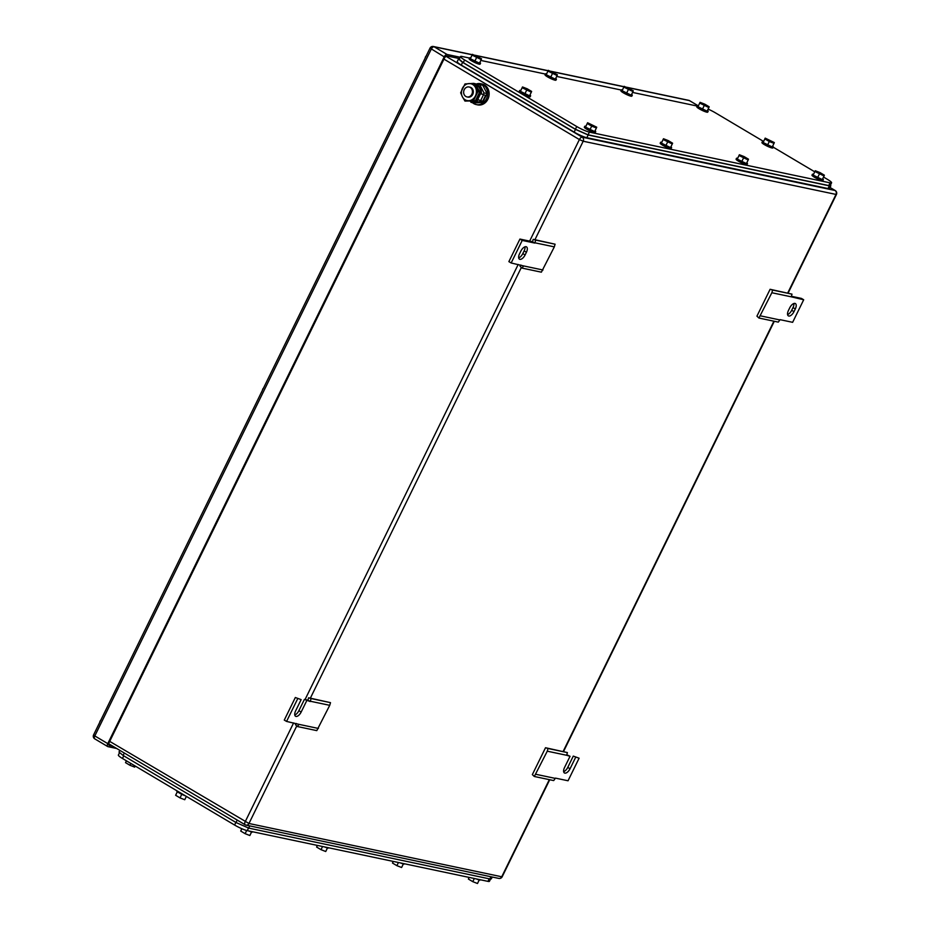 <?xml version="1.0" encoding="UTF-8"?>
<svg xmlns="http://www.w3.org/2000/svg" width="930" height="930" viewBox="0 0 930 930"><rect width="100%" height="100%" fill="white"/><g stroke="black" fill="none" stroke-linecap="round" stroke-linejoin="round"><path stroke-width="1.4" d="M308.597 697.791L307.923 700.162L310.213 701.522L311.108 698.558L308.597 697.791L330.499 702.65L329.731 705.324L316.793 730.62L297.402 726.539L295.438 724.644L296.31 723.482M318.409 728.446L299.018 724.365L297.402 726.539M295.333 697.512L301.146 699.616L295.333 697.512L284.278 720.076L286.568 721.424L299.018 724.365M329.731 705.324L310.353 701.243M330.499 702.65L311.108 698.558M294.764 714.984A5.58 2.72 120.7 0 0 298.867 710.706L304.401 699.418L307.923 700.162M304.401 699.418L310.213 701.522M301.146 699.616L295.624 710.892A5.58 2.72 120.7 0 0 295.542 716.274A5.58 2.72 120.7 0 0 301.157 712.055L306.691 700.778M286.568 721.424L297.623 698.872M534.32 776.48L547.27 751.184L548.026 748.499L545.515 747.732L532.355 774.597L534.32 776.48L553.699 780.572L555.466 778.119L568.044 780.77L579.099 758.206L573.287 756.102L579.099 758.206M547.27 751.184L566.649 755.276L567.405 752.591L545.515 747.732M548.026 748.499L567.405 752.591M566.8 754.742L570.044 756.299L566.649 755.276M535.936 774.306L555.326 778.398M563.65 771.668A5.58 2.72 120.7 0 0 567.765 767.39L573.287 756.102M570.044 756.299L564.51 767.576A5.58 2.72 120.7 0 0 564.429 772.958A5.58 2.72 120.7 0 0 570.055 768.75L575.577 757.462M758.915 318.037L771.854 292.741L772.609 290.055L770.098 289.288L756.939 316.154L758.915 318.037L778.294 322.117L780.049 319.664L792.639 322.326L803.694 299.762L801.404 298.402L791.395 296.286M771.854 292.741L791.244 296.821L792 294.147L770.098 289.288M772.609 290.055L792 294.147M803.694 299.762L791.244 296.821M760.531 315.863L779.91 319.955M795.301 308.946L793.976 311.655A5.58 2.72 120.7 0 1 788.361 315.875A5.58 2.72 120.7 0 1 788.442 310.481L789.768 307.772A5.58 2.72 120.7 0 1 795.383 303.564A5.58 2.72 120.7 0 1 795.301 308.946L793.011 307.586L791.686 310.295L793.976 311.655M787.582 314.573A5.58 2.72 120.7 0 0 791.686 310.295M793.011 307.586A5.58 2.72 120.7 0 0 793.871 303.494M533.192 239.336L532.518 241.719L534.808 243.079L535.703 240.114L533.192 239.336L555.082 244.195L554.327 246.88L541.376 272.176L521.997 268.084L520.021 266.201L520.893 265.038M543.004 270.002L523.613 265.922L521.997 268.084M532.518 241.719L519.928 239.068L508.873 261.621L511.163 262.981L523.613 265.922M554.327 246.88L534.936 242.8M555.082 244.195L535.703 240.114M519.928 239.068L522.218 240.417L534.808 243.079M511.163 262.981L522.218 240.417M519.545 253.797L520.881 251.088A5.58 2.72 120.7 0 1 526.496 246.869A5.58 2.72 120.7 0 1 526.415 252.263L525.09 254.971A5.58 2.72 120.7 0 1 519.463 259.179A5.58 2.72 120.7 0 1 519.545 253.797M518.684 257.889A5.58 2.72 120.7 0 0 522.8 253.611L524.125 250.902A5.58 2.72 120.7 0 0 524.985 246.81M426.242 55.881L426.068 56.091A5.08 2.465 120.7 0 0 425.277 57.265L425.487 57.404M426.533 55.533L425.266 57.276M424.871 58.671L424.01 60.578M100.847 720.087L100.684 720.297A5.08 2.465 120.7 0 0 99.882 721.471L100.103 721.61M101.138 719.739L99.882 721.482M99.475 722.877L98.627 724.784M263.539 387.984L263.376 388.194A5.08 2.465 120.7 0 0 262.574 389.368L262.795 389.507M263.829 387.636L262.574 389.379M262.179 390.774L261.318 392.681M460.176 57.242L447.063 54.475A3.046 1.476 -59.3 0 0 444.226 56.858L107.775 743.628A3.046 1.476 -59.3 0 0 107.729 746.569A3.046 1.476 -59.3 0 0 107.961 746.651L116.703 748.499M112.797 746.186L109.38 745.465A3.046 1.476 -59.3 0 1 109.147 745.372A3.046 1.476 -59.3 0 1 109.194 742.431L444.319 58.381A3.046 1.476 -59.3 0 1 447.156 55.986L459.513 58.59M469.499 58.055L462.012 56.474A10.149 1.453 26.1 0 0 460.524 56.544A10.149 1.453 26.1 0 0 464.605 59.95L576.74 126.538A10.149 1.453 26.1 0 0 589.399 132.13L830.095 182.861L828.758 185.57L830.258 185.512L831.583 182.803A10.149 1.453 26.1 0 0 827.502 179.397L823.527 177.037M828.758 185.57L588.074 134.827L589.399 132.13M460.524 56.544L459.199 59.253L463.28 62.659L575.403 129.235L588.074 134.827M480.798 60.438L545.375 74.051M556.686 76.434L621.263 90.047M632.563 92.43L697.151 106.043M830.095 182.861A10.149 1.453 26.1 0 0 831.583 182.803M708.114 109.124A10.149 1.453 26.1 0 1 715.368 112.809L763.588 141.441M773.249 147.184L814.727 171.806M739.362 154.74L737.281 159.123L739.362 154.74L744.081 156.577L748.487 159.193L748.173 159.972L739.048 155.519M748.173 159.972L746.406 163.575L737.281 159.123M743.454 158.135L741.687 161.739M746.79 162.785A6.092 0.872 -153.9 0 1 747.476 163.645A6.092 0.872 -153.9 0 1 738.978 160.32A6.092 0.872 -153.9 0 1 736.525 158.286A6.092 0.872 -153.9 0 1 737.63 158.286M747.476 163.645L747.034 164.54A6.092 0.872 -153.9 0 1 738.536 161.227A6.092 0.872 -153.9 0 1 736.083 159.181L736.525 158.286M815.25 170.736L813.169 175.119L815.25 170.736L819.969 172.573L824.375 175.189L824.061 175.968L814.936 171.515M824.061 175.968L822.283 179.571L813.169 175.119M819.342 174.131L817.563 177.735M822.678 178.781A6.092 0.872 -153.9 0 1 823.352 179.641A6.092 0.872 -153.9 0 1 814.866 176.328A6.092 0.872 -153.9 0 1 812.413 174.282A6.092 0.872 -153.9 0 1 813.506 174.294M823.352 179.641L822.911 180.548A6.092 0.872 -153.9 0 1 814.424 177.223A6.092 0.872 -153.9 0 1 811.971 175.177L812.413 174.282M700.069 102.335L697.977 106.718L700.069 102.335L704.789 104.172L709.183 106.787L708.869 107.566L699.744 103.114M708.869 107.566L707.102 111.182L697.977 106.718M704.15 105.729L702.383 109.333M707.498 110.379A6.092 0.872 -153.9 0 1 708.172 111.24A6.092 0.872 -153.9 0 1 699.674 107.927A6.092 0.872 -153.9 0 1 697.233 105.881A6.092 0.872 -153.9 0 1 698.325 105.892L689.386 100.591A3.046 1.476 -59.3 0 1 689.618 100.684A3.046 1.476 -59.3 0 1 689.804 100.835M708.172 111.24L707.73 112.146A6.092 0.872 -153.9 0 1 699.232 108.822A6.092 0.872 -153.9 0 1 696.791 106.787L697.233 105.881M624.181 86.339L622.1 90.722L624.181 86.339L633.307 90.791L632.993 91.57L623.867 87.118M632.993 91.57L631.226 95.174L622.1 90.722M628.273 89.733L626.506 93.337M631.61 94.383A6.092 0.872 -153.9 0 1 632.284 95.244A6.092 0.872 -153.9 0 1 623.798 91.931A6.092 0.872 -153.9 0 1 621.345 89.885A6.092 0.872 -153.9 0 1 622.437 89.896M632.284 95.244L631.842 96.15A6.092 0.872 -153.9 0 1 623.356 92.826A6.092 0.872 -153.9 0 1 620.903 90.791L621.345 89.885M548.293 70.343L546.212 74.726L548.293 70.343L557.419 74.795L557.105 75.574L547.979 71.122M557.105 75.574L555.338 79.178L546.212 74.726M552.385 73.737L550.618 77.341M555.722 78.387A6.092 0.872 -153.9 0 1 556.407 79.248A6.092 0.872 -153.9 0 1 547.909 75.934A6.092 0.872 -153.9 0 1 545.468 73.889A6.092 0.872 -153.9 0 1 546.561 73.889M556.407 79.248L555.966 80.154A6.092 0.872 -153.9 0 1 547.468 76.83A6.092 0.872 -153.9 0 1 545.027 74.784L545.468 73.889M663.485 138.744L661.393 143.127L663.485 138.744L668.205 140.581L672.599 143.197L672.285 143.976L663.16 139.512M672.285 143.976L670.518 147.579L661.393 143.127M667.566 142.127L665.799 145.743M670.914 146.789A6.092 0.872 -153.9 0 1 671.588 147.649A6.092 0.872 -153.9 0 1 663.09 144.324A6.092 0.872 -153.9 0 1 660.649 142.29A6.092 0.872 -153.9 0 1 661.742 142.29M671.588 147.649L671.146 148.544A6.092 0.872 -153.9 0 1 662.648 145.231A6.092 0.872 -153.9 0 1 660.207 143.185L660.649 142.29M765.204 138.128L763.123 142.511L765.204 138.128L774.33 142.581L774.016 143.359L769.296 141.523L764.89 138.907M774.016 143.359L772.249 146.963L763.123 142.511M769.296 141.523L767.529 145.127M772.644 146.173A6.092 0.872 -153.9 0 1 773.318 147.033A6.092 0.872 -153.9 0 1 764.82 143.72A6.092 0.872 -153.9 0 1 762.379 141.674A6.092 0.872 -153.9 0 1 763.472 141.686M773.318 147.033L772.877 147.94A6.092 0.872 -153.9 0 1 764.379 144.615A6.092 0.872 -153.9 0 1 761.937 142.581L762.379 141.674M522.509 86.967L520.416 91.349L522.509 86.967L527.229 88.803L531.623 91.419L531.309 92.198L522.183 87.734M531.309 92.198L529.542 95.802L520.416 91.349M526.589 90.35L524.822 93.965M529.937 95.011A6.092 0.872 -153.9 0 1 530.612 95.871A6.092 0.872 -153.9 0 1 522.114 92.547A6.092 0.872 -153.9 0 1 519.672 90.512A6.092 0.872 -153.9 0 1 520.765 90.512M530.612 95.871L530.17 96.767A6.092 0.872 -153.9 0 1 521.672 93.453A6.092 0.872 -153.9 0 1 519.231 91.407L519.672 90.512M472.417 54.347L470.336 58.73L472.417 54.347L481.542 58.799L481.228 59.578L472.103 55.126M481.228 59.578L479.45 63.182L470.336 58.73M476.509 57.741L474.73 61.345M479.845 62.391A6.092 0.872 -153.9 0 1 480.519 63.252A6.092 0.872 -153.9 0 1 472.033 59.927A6.092 0.872 -153.9 0 1 469.58 57.892A6.092 0.872 -153.9 0 1 470.673 57.892M480.519 63.252L480.078 64.147A6.092 0.872 -153.9 0 1 471.591 60.834A6.092 0.872 -153.9 0 1 469.139 58.788L469.58 57.892M587.597 122.748L585.516 127.131L587.597 122.748L596.723 127.201L596.409 127.968L591.689 126.131L587.283 123.516M596.409 127.968L594.642 131.583L585.516 127.131M591.689 126.131L589.922 129.747M595.026 130.793A6.092 0.872 -153.9 0 1 595.7 131.653A6.092 0.872 -153.9 0 1 587.214 128.328A6.092 0.872 -153.9 0 1 584.761 126.282A6.092 0.872 -153.9 0 1 585.854 126.294M595.7 131.653L595.258 132.548A6.092 0.872 -153.9 0 1 586.772 129.235A6.092 0.872 -153.9 0 1 584.319 127.189L584.761 126.282M459.42 58.799L458.513 58.962L462.594 62.368L575.484 129.398L588.155 134.99L829.351 185.837L830.839 185.779L830.478 185.047M830.839 185.779L829.514 188.488A10.149 1.453 26.1 0 1 828.026 188.546L586.83 137.698A10.149 1.453 26.1 0 1 574.159 132.107L461.268 65.065L462.594 62.368M458.513 58.962L457.188 61.671A10.149 1.453 26.1 0 0 461.268 65.065M119.447 752.87L118.377 755.055A10.149 1.453 -153.9 0 0 122.458 758.462L234.593 825.038A10.149 1.453 -153.9 0 0 247.252 830.63L487.948 881.373A10.149 1.453 -153.9 0 0 489.436 881.315L490.552 879.048M479.229 879.943L477.497 883.5L472.777 881.663L474.323 878.501M469.115 877.409L468.371 879.048L472.777 881.663M468.371 879.048L469.173 877.42M476.416 878.943A6.092 0.872 26.1 0 0 480.333 879.954L480.415 879.792M403.353 863.947L401.609 867.504L396.889 865.667L398.435 862.505M393.227 861.413L392.483 863.052L396.889 865.667M392.483 863.052L393.285 861.424M400.528 862.947A6.092 0.872 26.1 0 0 404.445 863.958L404.527 863.796M327.465 847.951L325.733 851.508L321.013 849.671L322.559 846.509M317.339 845.405L316.607 847.056L321.013 849.671M316.607 847.056L317.397 845.428M324.651 846.951A6.092 0.872 26.1 0 0 328.557 847.962L328.639 847.788M186.372 796.406L184.744 799.73L180.025 797.894L181.78 794.313M177.316 791.686L175.631 795.278L180.025 797.894M175.631 795.278L177.363 791.721M176.712 790.674L176.642 790.826A6.092 0.872 26.1 0 0 179.095 792.86A6.092 0.872 26.1 0 0 185.454 795.859M251.588 831.955L249.845 835.512L245.125 833.675L246.683 830.502M241.8 828.711L240.719 831.06L245.125 833.675M240.719 831.06L241.858 828.735M248.763 830.955A6.092 0.872 26.1 0 0 252.681 831.966L252.762 831.792M135.199 766.018L134.664 767.111L129.944 765.274L130.839 763.437M126.387 760.787L125.538 762.658L129.944 765.274M125.538 762.658L126.434 760.821M492.261 877.025L491.342 878.873L489.854 878.943L248.659 828.095L235.999 822.504L123.109 755.462L119.017 752.056L119.854 750.371M465.837 96.464A5.08 4.371 101.9 0 1 463.954 90.35A5.08 4.371 101.9 0 1 469.092 86.99A5.08 4.371 101.9 0 1 470.255 87.443A5.08 4.371 101.9 0 1 472.138 93.558A5.08 4.371 101.9 0 1 467 96.918A5.08 4.371 101.9 0 1 465.837 96.464M469.092 86.99L469.976 87.176A5.08 4.371 101.9 0 1 471.138 87.629A5.08 4.371 101.9 0 1 473.01 93.732A5.08 4.371 101.9 0 1 467.871 97.104L467 96.918M470.499 101.382L471.01 102.347L479.659 101.777L480.182 100.719M483.24 94.476L484.007 92.919L479.682 84.63L476.486 84.851M479.659 101.777L482.74 102.416L474.079 102.998L471.01 102.347M482.74 102.416L487.076 93.558L484.007 92.919M487.076 93.558L482.763 85.281L479.682 84.63M475.718 84.2A10.66 9.195 101.9 0 1 480.624 83.712A10.66 9.195 101.9 0 1 483.065 84.665A10.66 9.195 101.9 0 1 487.006 97.499A10.66 9.195 101.9 0 1 476.218 104.567A10.66 9.195 101.9 0 1 473.777 103.614A10.66 9.195 101.9 0 1 472.475 102.66M480.624 83.712L482.077 84.014A10.66 9.195 101.9 0 1 484.518 84.967A10.66 9.195 101.9 0 1 488.471 97.813A10.66 9.195 101.9 0 1 477.683 104.881L476.218 104.567M468.906 100.707L464.965 101.079L462.431 96.859A8.626 7.44 -78.1 0 0 468.906 100.707A8.626 7.44 -78.1 0 0 475.404 95.988A8.626 7.44 -78.1 0 0 475.509 87.594A8.626 7.44 -78.1 0 0 475.416 87.42A8.626 7.44 -78.1 0 0 468.941 83.572A8.626 7.44 -78.1 0 0 462.443 88.292A8.626 7.44 -78.1 0 0 462.338 96.685A8.626 7.44 -78.1 0 0 462.431 96.859L460.652 92.802L464.988 83.944L473.649 83.363L477.962 91.64L473.614 100.498L468.906 100.707M477.962 91.64L479.717 92.012L475.37 100.87L464.965 101.079M473.614 100.498L475.37 100.87M473.649 83.363L475.393 83.735L479.717 92.012M476.137 84.851A8.754 7.545 101.9 0 1 476.846 85.223A8.754 7.545 101.9 0 1 480.566 93.686L481.322 93.849A8.754 7.545 101.9 0 0 477.601 85.374A8.754 7.545 101.9 0 0 476.032 84.7M478.264 99.882A8.754 7.545 101.9 0 1 471.987 101.73A8.754 7.545 101.9 0 1 471.603 101.637M481.322 93.849L485.565 95.406L482.682 101.265L477.695 99.557A8.754 7.545 101.9 0 1 471.231 101.568A8.754 7.545 101.9 0 1 470.301 101.3M485.565 95.406L480.566 93.686L477.695 99.557M478.997 94.046A7.719 6.661 101.9 0 1 477.113 98.069M298.867 710.706L301.157 712.055M567.765 767.39L570.055 768.75M524.125 250.902L526.415 252.263M522.8 253.611L525.09 254.971M549.316 779.642L501.735 876.781L248.961 823.492L109.717 741.384M296.763 725.923L248.961 823.492A3.046 2.627 101.9 0 1 245.346 824.84A3.046 1.476 -59.3 0 1 245.113 824.759A3.046 1.476 -59.3 0 1 245.16 821.818L293.613 722.912M305.052 699.558L518.196 264.469M529.647 241.114L579.39 139.558L443.947 59.125M534.948 239.708L583.191 141.232L579.39 139.558A3.046 1.476 -59.3 0 1 582.226 137.175L446.04 56.3M788.129 293.078L836.419 194.51L583.191 141.232A3.046 2.627 101.9 0 0 582.226 137.175L835 190.464L830.002 187.488M787.722 292.997L835.965 194.521A3.046 2.627 101.9 0 0 835 190.464A3.046 1.476 -59.3 0 1 835.233 190.545A3.046 1.476 -59.3 0 1 835.547 190.894M501.735 876.781A3.046 2.627 101.9 0 1 498.817 878.408A3.046 3.046 0 0 0 502.177 876.769L501.735 876.781M773.911 321.199L563.138 751.44M310.364 698.151L521.346 267.468M447.063 54.475L434.089 46.767A3.046 2.627 101.9 0 0 433.392 46.5A3.046 3.046 0 0 0 430.032 48.139L93.581 734.909L94.814 735.932L431.253 49.162A3.046 1.476 -59.3 0 1 434.089 46.767L472.184 54.8M430.032 48.139L444.226 56.858M475.265 55.451L548.072 70.796M551.141 71.447L623.96 86.804M627.029 87.443L689.386 100.591A3.046 2.627 101.9 0 0 688.688 100.324L626.32 87.176M107.775 743.628L94.814 735.932A3.046 1.476 -59.3 0 0 94.767 738.862A3.046 1.476 -59.3 0 0 95 738.955M463.28 62.659L464.605 59.95M576.74 126.538L575.403 129.235M586.83 137.698L588.155 134.99M574.159 132.107L575.484 129.398M828.026 188.546L829.351 185.837M489.215 878.804L487.948 881.373M247.252 830.63L248.519 828.06M235.871 822.422L234.593 825.038M122.458 758.462L123.748 755.834M124.306 753.009L123.109 755.462M490.935 876.746L489.854 878.943M249.74 825.898L248.659 828.095M237.197 820.051L235.999 822.504M483.426 94.953L480.554 100.824M836.419 194.51A3.046 3.046 0 0 0 835.233 190.545L830.013 187.453M108.74 743.779L245.113 824.759A3.046 3.046 0 0 0 246.043 825.119L498.817 878.408M774.306 321.28L563.534 751.533M549.723 779.724L502.177 876.769M433.392 46.5L472.242 54.696M474.556 55.172L548.13 70.692M550.444 71.18L624.007 86.688M107.729 746.569L94.767 738.862A3.046 3.046 0 0 1 93.581 734.909M698.337 105.857L689.618 100.684A3.046 3.046 0 0 0 688.688 100.324M471.231 101.568L471.987 101.73"/></g></svg>
